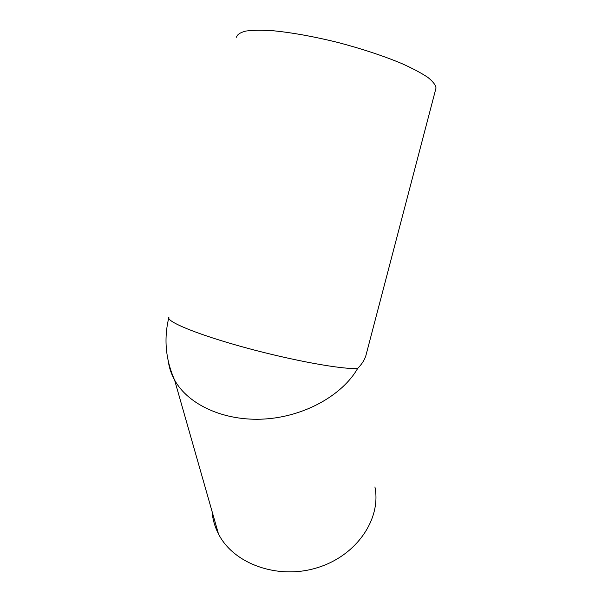 <?xml version="1.0" encoding="UTF-8"?>
<svg xmlns="http://www.w3.org/2000/svg" width="602" height="602" viewBox="0 0 602 602"><rect width="100%" height="100%" fill="white"/><g stroke="black" fill="none" stroke-linecap="round" stroke-linejoin="round"><path stroke-width="0.9" d="M366.483 353.329L365.873 355.647C364.488 360.056 361.764 364.3 357.701 368.394C342.267 395.363 304.198 416.667 264.278 419.037C224.335 421.453 188.133 404.792 174.58 380.012L174.58 380.012C171.307 374.068 169.222 367.89 168.327 361.471M435.758 89.013L436.006 88.08C435.728 85.093 433.019 81.548 427.894 77.432C421.355 73.053 412.581 68.395 401.564 63.451C383.128 55.79 361.885 48.785 337.842 42.441C313.755 36.519 292.271 32.628 273.383 30.777C262.036 30.025 252.878 30.115 245.925 31.048C240.364 32.44 237.218 34.495 236.488 37.219M374.911 486.928C381.465 518.608 357.009 555.533 317.45 567.663C277.996 580.087 233.471 563.916 218.466 533.891C214.794 526.735 212.664 519.263 212.07 511.474M357.701 368.394C343.494 369.756 293.37 360.786 245.33 347.655C197.215 334.539 165.317 321.25 168.944 317.186C163.654 338.512 165.535 359.454 174.58 380.012L218.466 533.891M365.873 355.647L436.006 88.08"/></g></svg>
